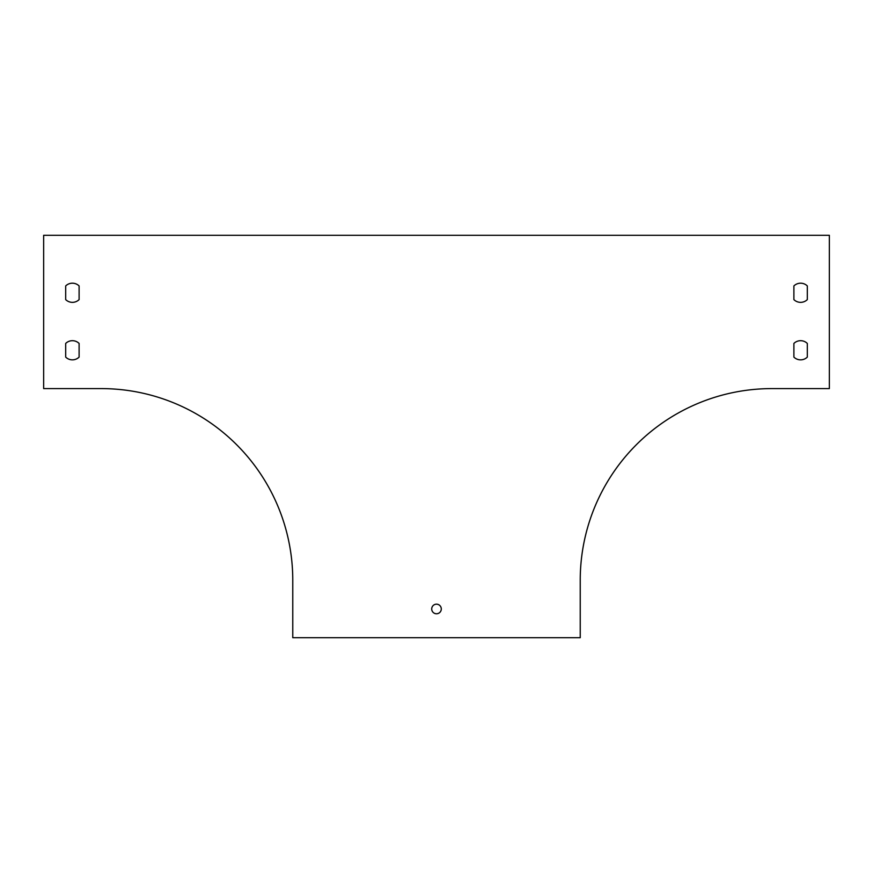 <?xml version="1.0" encoding="UTF-8"?>
<svg xmlns="http://www.w3.org/2000/svg" width="873" height="873" viewBox="0 0 873 873"><rect width="100%" height="100%" fill="white"/><g stroke="black" fill="none" stroke-linecap="round" stroke-linejoin="round"><path stroke-width="1.31" d="M43.65 388.594L101.137 388.594A191.634 191.634 0 0 1 292.771 580.229L292.771 637.716L580.229 637.716L580.229 580.229A191.634 191.634 0 0 1 771.863 388.594L829.35 388.594L829.35 235.284L43.65 235.284L43.65 388.594M793.895 285.929L793.895 299.614L793.895 285.929A9.581 9.581 0 0 1 807.307 285.929L807.307 299.614A9.581 9.581 0 0 1 793.895 299.614A9.581 9.581 0 0 0 807.307 299.614L807.307 285.929M793.895 357.112L793.895 343.427A9.581 9.581 0 0 1 807.307 343.427L807.307 357.112A9.581 9.581 0 0 1 793.895 357.112L793.895 343.427M65.693 357.112L65.693 343.427A9.581 9.581 0 0 1 79.105 343.427L79.105 357.112A9.581 9.581 0 0 1 65.693 357.112A9.581 9.581 0 0 0 79.105 357.112L79.105 343.427A9.581 9.581 0 0 0 65.693 343.427L65.693 357.112M65.693 299.614L65.693 285.929A9.581 9.581 0 0 1 79.105 285.929L79.105 299.614A9.581 9.581 0 0 1 65.693 299.614A9.581 9.581 0 0 0 79.105 299.614L79.105 285.929A9.581 9.581 0 0 0 65.693 285.929L65.693 299.614M431.709 608.972A4.791 4.791 0 0 1 438.901 604.825A4.791 4.791 0 0 1 438.901 613.119A4.791 4.791 0 0 1 431.709 608.972M807.307 357.112L807.307 343.427"/></g></svg>
